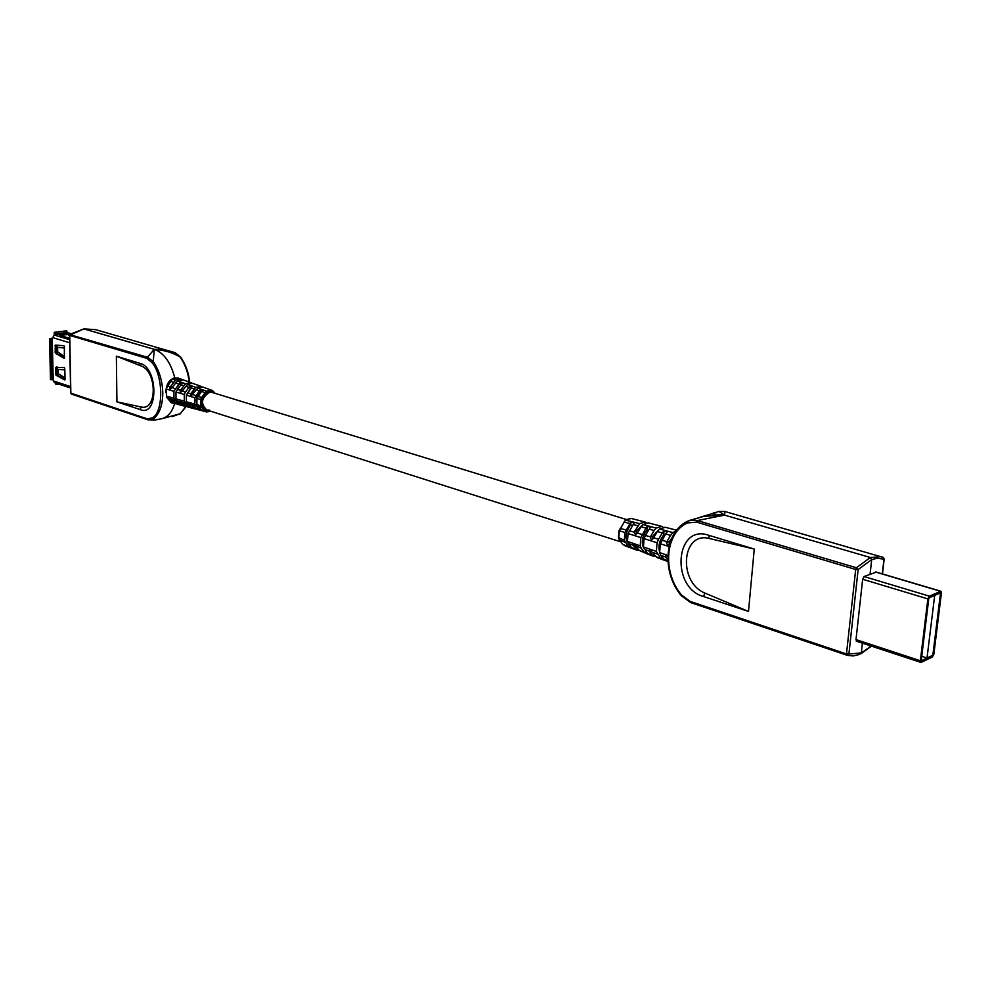 <?xml version="1.0" encoding="UTF-8"?>
<svg xmlns="http://www.w3.org/2000/svg" width="991" height="991" viewBox="0 0 991 991"><rect width="100%" height="100%" fill="white"/><g stroke="black" fill="none" stroke-linecap="round" stroke-linejoin="round"><path stroke-width="1.49" d="M921.196 660.861L928.852 597.932L940.595 592.804L932.89 655.237L921.196 660.861M934.686 595.38L927.019 658.024L932.841 655.224L940.533 592.829M927.019 658.024L921.754 656.302M920.354 660.749L921.296 662.36L932.395 657.008L933.844 654.271L941.425 592.965L940.905 591.231L929.36 596.136L927.873 598.898L920.354 660.749L856.013 639.604M882.312 573.876L883.96 559.382L883.179 559.06L877.258 558.267L871.708 559.568L870.371 557.499L724.632 515.134L711.352 513.883L700.91 516.955L711.352 513.883L703.684 516.348L724.632 515.134L724.892 511.505L718.946 511.443L711.352 513.883L724.632 515.134L718.946 511.443M884.046 558.899L883.092 557.363L881.21 556.682L870.371 557.499L871.708 559.568L870.086 574.111L871.708 559.568L858.144 569.577L848.903 654.048L861.315 652.92L862.393 643.171L861.315 652.92L859.643 653.998M681.746 595.702L690.591 602.553L847.776 655.447L853.362 655.931L859.284 654.494L871.101 646.033M690.727 602.59L690.132 601.388L846.475 653.961L846.859 655.175L690.653 602.578L681.374 595.752M703.697 596.582C670.3 587.787 675.292 523.236 708.862 535.338L709.296 538.497C681.746 531.114 677.77 581.878 704.7 592.977L748.502 611.447L703.697 596.582L704.7 592.977M708.862 535.338L754.25 549.051L709.296 538.497M846.859 655.175L848.903 654.048L846.475 653.961L855.679 569.491L858.144 569.577L856.397 567.769L855.679 569.491L696.648 522.133L697.342 520.535L724.632 515.134L870.371 557.499L856.397 567.769L697.342 520.535L690.43 520.164L687.506 521.291C664.218 532.018 661.319 572.216 681.312 595.665L681.622 595.071L690.132 601.388M689.377 520.461L703.684 516.348L687.506 521.278L687.444 522.914C664.973 532.923 662.075 572.303 681.622 595.071M876.378 572.117L864.226 576.465L862.653 579.314L856.001 639.666L856.98 641.388M667.81 559.841L665.258 556.508L665.729 555.245L667.798 556.521M655.522 556.36L639.393 550.5L647.804 554.167M639.331 550.389L622.72 544.455L618.793 538.386L619.325 530.755L624.305 521.836L625.903 519.916L631.279 518.454M652.264 555.158L649.155 550.959L649.997 549.832L656.76 557.462L661.691 559.271L655.509 556.335M636.197 549.336L633.162 545.261L634.005 544.431L639.393 550.5M641.127 526.754L642.973 524.524L648.25 522.864L661.802 526.37L656.141 528.079L654.122 530.557L649.229 529.132L650.653 527.2L647.334 526.332L645.983 528.178L641.127 526.754L637.312 533.084L635.293 534.632L634.364 531.733L636.172 531.164L642.267 525.156M634.364 531.733L639.703 523.644L644.93 521.997L646.343 522.926M636.668 533.827L636.172 531.164M661.802 526.37L663.103 527.262M654.122 530.557L650.344 536.862L645.438 535.437L644.051 538.621L643.432 546.945L647.42 553.399M676.073 530.928L672.852 532.601L670.597 535.388L665.63 533.926L667.414 531.572L664.044 530.68L662.322 532.96L657.392 531.523L653.391 538.187L651.335 539.971L650.344 536.862M652.945 538.844L652.673 536.292L658.024 530.507M657.392 531.523L659.461 528.983L665.432 527.323M645.983 528.178L640.83 537.593L640.223 545.83L641.177 548.172L635.727 545.756M628.269 546.462L624.33 540.306L624.875 532.514L630.895 522.071L630.697 524.834C624.974 533.034 624.479 539.587 629.223 544.505M629.285 544.579L629.087 547.28M649.229 529.132L645.438 535.437M630.895 522.071L634.153 522.914L628.046 533.53L627.489 541.408L631.428 547.614M632.543 525.416L630.697 524.834M647.334 526.332L647.073 529.9L648.548 530.358M664.044 530.68L663.71 535.029L664.825 535.375M645.525 550.662L645.339 553.263M662.025 556.855L661.691 559.271M665.667 557.066L660.724 555.27L665.172 560.534L661.839 559.32M641.177 548.172L644.2 552.235M643.667 548.011C641.127 542.127 642.267 536.094 647.073 529.9M660.724 555.27L659.647 552.582L660.316 543.786L665.63 533.926M660.402 558.106L656.389 551.442L657.045 542.746L658.569 539.253L653.626 537.816M662.322 532.96L658.569 539.253M659.572 551.937C658.036 545.991 659.411 540.355 663.71 535.029M673.93 529.528L670.523 528.649M670.597 535.388L666.869 541.656L661.877 540.206M669.99 542.969L667.661 545.397L666.336 542.535L666.869 541.656M669.495 543.836L669.445 541.507L671.985 537.779M165.844 392.709C165.968 384.743 168.941 379.751 174.75 377.732C170.7 362.347 163.887 352.883 154.299 349.327L153.233 361.504C159.316 370.523 162.499 381.114 162.784 393.266C162.611 405.245 159.551 413.767 153.605 418.821L154.299 420.134L160.034 419.032C166.872 418.252 171.753 413.098 174.664 403.548C171.864 412.95 166.984 418.103 160.034 419.032M69.915 334.685L147.461 357.231L154.299 349.327L83.739 328.876M71.476 394.071L147.919 419.812L147.337 418.871L70.857 393.154L69.729 335.404L146.891 358.395L151.846 362.495C163.527 375.515 163.664 412.541 152.218 417.929L153.605 418.821L147.919 419.812L71.501 394.084M146.891 358.395L147.461 357.231L153.233 361.504L151.846 362.495M139.892 363.325C158.337 367.24 158.585 417.521 140.288 409.605L116.926 401.85L116.368 356.203L139.892 363.325L140.635 365.766C157.259 370.869 157.458 411.376 140.982 406.954L116.926 401.85M140.288 409.605L140.982 406.954M116.368 356.203L140.635 365.766M162.834 418.487L180.263 413.705L172.112 416.666M189.739 382.229C188.612 372.591 185.602 364.267 180.734 357.255L180.151 357.07C173.029 352.709 164.407 350.12 154.299 349.327L83.95 328.876L70.064 334.301L69.531 335.243M174.75 377.732C170.687 362.384 163.862 352.92 154.299 349.327C160.988 349.352 166.909 350.157 172.087 351.755L175.395 352.808L180.151 357.07C185.02 364.044 188.055 372.381 189.244 382.055M186.692 381.114L183.298 379.925L177.562 380.94L170.142 389.674L169.61 387.654L175.568 380.234L178.454 379.206L182.778 379.85M173.289 403.188L171.294 402.854L166.438 396.92L166.401 388.212L172.273 379.07L178.132 378.042L181.935 379.38M213.994 392.993L212.012 390.355L203.044 387.122L200.43 387.122L197.816 388.076L191.077 395.731L190.631 393.836L195.772 387.345L201.049 386.391L202.35 387.035M177.637 388.831L179.334 386.552M186.494 394.752L190.359 388.893M196.714 403.795C195.561 399.175 196.738 395.223 200.256 391.953L200.913 392.151M209.547 410.113L206.772 409.977C200.306 403.671 201.247 397.787 209.584 392.312L212.247 392.461L626.238 519.457M192.465 394.777L192.737 393.266L196.107 389.773M182.418 390.999L185.044 387.394M180.201 382.229L182.183 382.947L175.964 391.965L175.989 398.828L182.22 405.53L178.591 403.894L173.921 398.246L173.908 391.334L180.201 382.229L180.201 385.251M180.238 403.969L180.238 405.009M190.161 385.883L192.18 386.614L186.37 395.174L186.382 401.751L192.18 408.131L188.872 406.657L184.289 401.157L184.289 394.529L185.453 392.089L190.161 385.883L190.173 388.844M190.173 406.322L190.173 407.611M200.256 389.599L202.288 390.343L196.912 398.419L196.899 404.712L202.263 410.732L199.265 409.444L194.793 404.117L194.793 397.763L200.256 389.599L200.256 391.953M200.232 408.713L200.232 410.212M201.52 386.527L193.109 383.505L190.371 383.505L187.633 384.483L180.535 392.684L180.114 390.627L185.602 383.765L191.139 382.786L192.502 383.418M211.913 391.185L207.268 392.04L201.755 399.831L201.743 405.579L202.511 406.892L207.218 411.265L210.216 411.067M196.738 409.172L194.05 408.044L190.569 403.572L197.804 409.605M186.556 406.521L183.719 405.269L180.139 401.615L180.065 400.488L187.646 406.942M176.497 403.894L173.512 402.532L169.647 398.58L169.696 397.428L177.624 404.316M166.451 388.968L166.438 396.92M191.672 382.935L186.865 381.188M198.584 385.462L196.577 384.731M172.347 402.941L166.488 396.214M166.401 388.212C167.603 382.464 170.514 379.008 175.122 377.844L175.159 378.029M175.122 377.844L181.427 379.206M70.559 388.026L54.443 382.662L53.266 380.854L52.213 338.749L54.146 335.02L68.367 332.951L71.117 333.62M59.832 335.887L69.581 338.067M66.508 337.386L59.819 335.33L67.846 334.574M68.627 335.045L68.602 334.054L67.512 334.351L69.531 335.59M68.602 334.054L69.729 334.624M65.034 378.661L64.836 369.42L56.958 369.532L56.338 370.225L56.376 372.443L64.688 377.806L64.725 380.011L56.016 375.193L55.484 367.611L64.304 367.426L64.836 369.42M57.181 369.408L64.787 369.804M56.103 352.35L56.475 353.18L55.533 353.329L64.316 358.383L64.378 346.59L63.87 345.71L55.323 345.091L55.149 352.499L56.103 352.35L56.066 350.69M55.533 353.329L55.149 352.499M56.512 367.042L56.487 369.779M56.549 372.913L56.958 375.044L65.034 379.553M56.029 345.141L55.001 345.698M55.992 347.531L55.954 345.562M64.601 357.912L56.475 353.18M69.531 335.156L68.763 335.131M53.13 379.553L51.111 379.739L50.182 338.91L49.55 338.711L52.312 338.488M52.213 338.749L50.182 338.91M51.111 379.739L50.479 379.528L49.55 338.711M55.174 334.822L54.815 332.53L66.769 330.808L54.171 332.344L54.406 334.983M67.128 333.087L66.769 330.808M54.815 332.53L54.171 332.344M55.298 382.947L55.954 384.558L58.729 384.087M55.954 384.558L55.93 383.158M56.4 347.296L64.328 347.742M64.39 347.345L64.105 347.965L56.487 347.284L55.843 347.99L56.561 350.987L64.576 356.649M57.02 345.215L57.057 347.135M57.144 351.087L57.193 353.601M57.49 367.091L57.54 369.383M57.627 373.297L57.676 375.44M875.4 571.98L940.496 591.28M862.665 579.252L927.873 598.898M929.36 596.136L864.053 576.551M687.605 521.204L681.312 525.366M748.502 611.447L754.25 549.051M696.648 522.133L687.444 522.914M712.888 513.388L714.585 512.496M650.183 537.097L652.673 536.292M633.373 545.496L634.934 544.988M649.155 550.959L650.914 550.377M619.177 539.699L625.172 542.362M618.657 537.667L624.33 540.306M622.323 543.824L618.471 538.15L618.966 530.619L624.875 532.514M624.107 545.422L637.3 550.315M630.759 518.343L644.93 521.997M625.346 520.064L639.703 523.644M623.971 522.084L629.904 523.471M620.056 528.55L626.064 529.813M619.152 530.594L625.544 519.916L630.895 518.355L645.091 522.034M667.835 555.431L659.647 552.582M669.024 546.549L660.316 543.786M656.389 551.442L643.432 546.945M657.045 542.746L644.051 538.621M640.223 545.83L627.489 541.408M640.83 537.593L628.046 533.53M667.86 560.807L663.673 559.296M633.162 545.261L628.356 543.514M657.442 554.08L652.536 552.297M649.278 551.107L644.41 549.348M665.258 556.508L667.166 555.864M661.616 526.332L648.25 522.864M665.172 527.249L676.618 530.222L664.986 527.212M656.141 528.079L642.973 524.524M672.852 532.601L659.461 528.983M637.907 525.812L633.1 524.412M634.116 532.155L629.26 530.742M642.18 534.496L637.312 533.084M666.336 542.535L669.445 541.507M83.826 328.863L95.57 329.644L83.95 328.876L69.531 335.305L70.658 393.031L71.439 394.059L70.658 392.969M152.218 417.929L147.337 418.871M186.184 406.496L180.263 413.705L185.912 406.459M172.273 379.07L175.568 380.234M197.816 388.076L206.586 391.16L211.603 390.243L203.044 387.122M172.533 387.134L169.61 387.654M182.728 390.157L180.114 390.627M192.737 393.266L190.805 393.625M191.994 404.439L190.805 404.675M181.44 401.367L180.139 401.615M171.022 398.32L169.647 398.58M175.209 388.621L172.161 387.592M175.481 382.947L178.553 383.951M166.476 396.14L173.921 398.246M173.908 391.334L166.438 389.042M178.591 403.894L175.543 403.077M172.199 399.658L175.246 400.463M177.278 400.996L180.337 401.813M183.719 405.269L180.647 404.439M175.989 398.828L184.289 401.157M184.289 394.529L175.964 391.965M180.597 384.619L183.682 385.635M180.325 390.355L177.253 389.314M185.453 392.089L182.369 391.049M185.751 386.304L188.86 387.32M188.872 406.657L185.775 405.827M182.394 402.346L185.478 403.164M194.05 408.044L190.941 407.214M187.534 403.709L190.644 404.526M190.929 388.001L194.05 389.017M190.631 393.836L187.522 392.783M196.144 389.698L199.29 390.727M195.834 395.595L192.688 394.529M186.382 401.751L194.793 404.117M194.793 397.763L186.37 395.174M199.265 409.444L196.131 408.614M192.7 405.071L195.834 405.889M197.915 406.446L201.594 407.412L205.063 411.005L201.359 410.014M196.899 404.712L200.628 405.765L200.64 399.559L196.912 398.419M201.384 391.408L205.1 392.622L201.607 397.54L197.927 396.301M178.132 378.042L181.341 379.219M170.39 381.287L173.437 382.278M170.13 386.911L167.64 386.069M177.562 380.94L185.602 383.765M191.139 382.786L183.298 379.925M187.633 384.483L195.772 387.345M201.049 386.391L193.109 383.505M201.743 405.579L200.628 405.765L201.594 407.412L202.511 406.892M201.755 399.831L200.64 399.559L201.607 397.54L202.523 398.221M206.078 393.204L205.1 392.622L206.586 391.16L207.268 392.04M213.09 391.916L212.012 390.355L213.189 391.222M214.96 393.291L213.288 391.395M207.218 411.265L206.388 411.872L205.063 411.005L206.041 410.559M206.611 411.909L210.872 411.277M167.69 398.469L170.179 399.125M173.512 402.532L170.464 401.714M68.367 332.951L70.943 333.719M54.146 335.02L69.618 339.678M58.135 373.458L58.06 369.482M57.689 373.31L57.602 369.494M52.288 337.497L69.68 342.762M53.266 380.854L70.534 386.589M52.337 379.528L51.421 338.724M54.852 334.178L66.806 332.443M57.119 347.259L57.205 351.099M57.577 347.259L57.664 351.26M56.958 375.044L56.016 375.193M56.437 367.463L55.484 367.611M55.632 374.35L56.574 374.202M60.81 335.404L60.823 336.11M856.236 641.14L920.837 662.409M875.623 571.894L940.905 591.231M871.423 646.144L860.882 653.8M882.486 573.925L884.145 559.283M884.17 559.023L883.353 557.487M883.092 557.363L724.892 511.505M648.61 554.465L653.49 556.261M664.986 560.472L667.897 561.55M620.787 541.854L206.772 409.977M147.932 419.812L154.051 420.184M95.57 329.644L175.395 352.808L180.672 357.169M180.449 413.643L179.383 414.312M213.238 391.284L215.022 393.303M210.959 411.302L206.562 411.909L197.618 409.568M175.407 403.746L172.137 402.891M195.574 409.035L187.448 406.905M185.428 406.372L177.401 404.266"/></g></svg>
